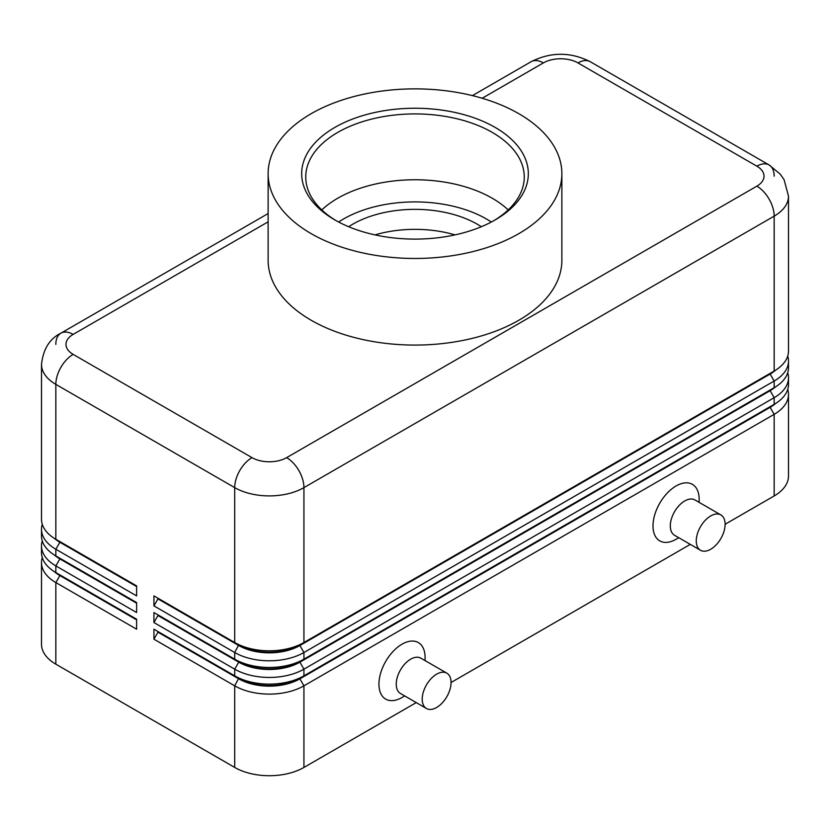 <?xml version="1.0" encoding="UTF-8"?>
<svg xmlns="http://www.w3.org/2000/svg" width="830" height="830" viewBox="0 0 830 830"><rect width="100%" height="100%" fill="white"/><g stroke="black" fill="none" stroke-linecap="round" stroke-linejoin="round"><path stroke-width="1.25" d="M59.822 574.868A43.243 24.973 0 0 0 59.874 574.9L55.838 572.576A48.96 28.262 180 0 1 55.838 572.565A48.96 28.262 180 0 1 41.5 552.583L41.5 545.922A48.96 28.262 0 0 0 55.838 565.904L136.618 612.54L136.618 602.549L55.838 555.913A48.96 28.262 180 0 1 41.5 535.931L41.5 529.27A48.96 28.262 0 0 0 55.838 549.253L136.618 595.888L136.618 585.897L55.838 539.261A48.96 28.262 180 0 1 41.5 519.269L41.5 364.38A48.96 28.262 0 0 0 55.838 384.363A24.475 14.131 -60 0 1 60.912 367.306A24.475 14.131 -60 0 1 73.144 354.379A24.475 14.131 180 0 1 73.144 334.397L268.132 221.828M42.268 557.584A48.96 28.262 0 0 0 41.5 562.574L41.5 644.194A48.96 28.262 0 0 0 55.838 664.176L55.838 582.567L136.618 629.202L136.618 619.201L55.838 572.576L55.838 565.904L59.874 558.912A43.243 24.973 180 0 1 54.417 555.062M59.822 558.216A43.243 24.973 0 0 0 59.874 558.248L55.838 555.913L55.838 549.253L59.874 542.26A43.243 24.973 180 0 1 54.417 538.411M42.268 540.921A48.96 28.262 0 0 0 41.5 545.922M59.822 541.554A43.243 24.973 0 0 0 59.874 541.596L55.838 539.261L55.838 384.363L234.703 487.625A24.475 14.131 -60 0 1 239.766 470.569A24.475 14.131 -60 0 1 252.009 457.641L73.144 354.379M42.268 524.269A48.96 28.262 0 0 0 41.5 529.27M770.178 406.648A43.243 24.973 180 0 1 770.126 406.679L299.9 678.162A43.243 24.973 180 0 1 269.314 685.476A43.243 24.973 180 0 1 238.739 678.162L153.924 629.202L153.924 639.193L234.703 685.829A48.96 28.262 0 0 0 269.314 694.108A48.96 28.262 0 0 0 303.936 685.829L774.162 414.346A48.96 28.262 0 0 0 788.5 394.354L788.5 475.974A48.96 28.262 0 0 1 774.162 495.956L725.119 524.269M153.924 639.193L157.959 632.201L238.739 678.836A43.243 24.973 0 0 0 269.314 686.14A43.243 24.973 0 0 0 299.9 678.836L299.9 678.162L303.936 675.838A48.96 28.262 180 0 1 269.314 684.117A48.96 28.262 180 0 1 234.703 675.838L153.924 629.202M770.178 389.996A43.243 24.973 180 0 1 770.126 390.027L303.936 659.176A48.96 28.262 180 0 1 269.314 667.455A48.96 28.262 180 0 1 234.703 659.176L153.924 612.54L153.924 622.542L234.703 669.167L234.703 675.838L238.739 678.162L234.703 685.829L234.703 767.439A48.96 28.262 0 0 0 269.314 775.718A48.96 28.262 0 0 0 303.936 767.439L303.936 685.829L299.9 678.836L770.126 407.354A43.243 24.973 0 0 0 775.583 403.494M770.178 373.334A43.243 24.973 180 0 1 770.126 373.376L303.936 642.524A48.96 28.262 180 0 1 269.314 650.803A48.96 28.262 180 0 1 234.703 642.524L153.924 595.888L153.924 605.879L234.703 652.515A48.96 28.262 0 0 0 269.314 660.794A48.96 28.262 0 0 0 303.936 652.515L774.162 381.032A48.96 28.262 0 0 0 788.5 361.05L788.5 367.711A48.96 28.262 180 0 1 774.162 387.693L303.936 659.176L303.936 652.515L299.9 645.522L770.126 374.04A43.243 24.973 0 0 0 775.583 370.19M153.924 622.542L157.959 615.538L238.739 662.174L234.703 669.167A48.96 28.262 0 0 0 269.314 677.446A48.96 28.262 0 0 0 303.936 669.167L774.162 397.684A48.96 28.262 0 0 0 788.5 377.702L788.5 384.363A48.96 28.262 180 0 1 774.162 404.355L303.936 675.838L303.936 669.167L299.9 662.174L770.126 390.691A43.243 24.973 0 0 0 775.583 386.842M153.924 605.879L157.959 598.887L238.739 645.522A43.243 24.973 0 0 0 269.314 652.837A43.243 24.973 0 0 0 299.9 645.522L299.9 644.858A43.243 24.973 180 0 1 269.314 652.162A43.243 24.973 180 0 1 238.739 644.858L234.703 642.524L234.703 487.625A48.96 28.262 0 0 0 269.314 495.904A48.96 28.262 0 0 0 303.936 487.625L774.162 216.142A48.96 28.262 0 0 0 788.5 196.16L788.5 351.049A48.96 28.262 180 0 1 774.162 371.041L303.936 642.524L303.936 487.625A24.475 14.131 -120 0 0 298.862 470.569A24.475 14.131 -120 0 0 286.63 457.641A24.475 14.131 180 0 1 252.009 457.641M153.924 595.888L238.739 644.858L234.703 652.515L234.703 659.176L238.739 661.51L238.739 662.174A43.243 24.973 0 0 0 269.314 669.488A43.243 24.973 0 0 0 299.9 662.174L299.9 661.51A43.243 24.973 180 0 1 269.314 668.824A43.243 24.973 180 0 1 238.739 661.51L153.924 612.54M482.157 98.262L543.37 62.914A24.475 14.131 180 0 1 577.991 62.914A24.475 14.131 -60 0 1 590.234 61.7L769.088 164.963A24.475 14.131 -60 0 1 774.162 176.168M577.991 62.914L756.856 166.176A24.475 14.131 -60 0 1 769.088 164.963L590.234 61.7C570.532 51.813 550.83 51.813 531.138 61.7L472.395 95.616L531.138 61.7A24.475 14.131 -120 0 1 543.37 62.914M55.838 344.388A24.475 14.131 60 0 1 60.912 333.183L268.132 213.549L60.912 333.183A24.475 14.131 60 0 1 73.144 334.397M446.831 673.161L420.872 658.169A20.397 11.776 120 0 0 410.674 659.176A20.397 11.776 120 0 0 397.342 677.155A20.397 11.776 120 0 0 400.475 693.496L426.433 708.488A20.397 11.776 120 0 0 436.632 707.482A20.397 11.776 120 0 0 449.964 689.502A20.397 11.776 120 0 0 446.831 673.161A20.397 11.776 120 0 0 436.632 674.168A20.397 11.776 120 0 0 423.31 692.147A20.397 11.776 120 0 0 426.433 708.488M404.698 695.945L402.021 697.49A32.64 18.841 -60 0 1 378.937 684.159A32.64 18.841 -60 0 1 402.021 644.194A32.64 18.841 -60 0 1 425.095 657.516L425.095 660.607M700.499 550.269L674.531 535.277A20.397 11.776 -60 0 1 671.408 518.926A20.397 11.776 -60 0 1 684.729 500.957A20.397 11.776 -60 0 1 694.928 499.94L720.897 514.932A20.397 11.776 -60 0 1 724.019 531.283A20.397 11.776 -60 0 1 710.698 549.253A20.397 11.776 -60 0 1 700.499 550.269A20.397 11.776 -60 0 1 697.366 533.918A20.397 11.776 -60 0 1 710.698 515.938A20.397 11.776 -60 0 1 720.897 514.932M676.077 539.261L678.753 537.716L676.077 539.261A32.64 18.841 -60 0 1 653.003 525.94A32.64 18.841 -60 0 1 676.077 485.965A32.64 18.841 -60 0 1 699.151 499.287L699.151 502.378M348.652 226.725A88.208 50.921 180 0 1 352.626 224.266A88.208 50.921 180 0 1 481.348 226.725M455.027 234.89A88.208 50.921 0 0 0 374.973 234.89M334.864 127.405A113.337 65.435 180 0 1 495.137 127.405A113.337 65.435 180 0 1 495.137 219.94L495.137 219.94A113.337 65.435 180 0 1 334.864 219.94A113.337 65.435 180 0 1 334.864 127.405M336.326 220.77A109.259 63.08 180 0 1 305.741 176.998A109.259 63.08 180 0 1 337.748 132.395A109.259 63.08 180 0 1 456.811 118.721A109.259 63.08 180 0 1 524.259 176.998A109.259 63.08 180 0 1 493.674 220.77M321.801 209.917A109.259 63.08 180 0 1 337.748 198.235A109.259 63.08 180 0 1 348.092 192.975A109.259 63.08 180 0 1 481.908 192.975A109.259 63.08 180 0 1 492.252 198.235A109.259 63.08 180 0 1 508.199 209.917M518.854 233.624A146.869 84.795 180 0 1 358.799 252.009A146.869 84.795 180 0 1 268.132 173.667A146.869 84.795 180 0 1 311.146 113.71A146.869 84.795 180 0 1 471.201 95.326A146.869 84.795 180 0 1 561.869 173.667A146.869 84.795 180 0 1 518.854 233.624M561.869 173.667L561.869 260.278A146.869 84.795 180 0 1 518.854 320.235A146.869 84.795 180 0 1 358.799 338.619A146.869 84.795 180 0 1 268.132 260.278L268.132 173.667M234.703 767.439L55.838 664.176M788.5 361.05A48.96 28.262 0 0 0 787.732 356.049M774.162 495.956L774.162 414.346L770.126 407.354L770.126 406.679L774.162 404.355L774.162 397.684L770.126 390.691L770.126 390.027L774.162 387.693L774.162 381.032L770.126 374.04L770.126 373.376L774.162 371.041L774.162 216.142A24.475 14.131 60 0 0 769.088 199.086A24.475 14.131 60 0 0 756.856 186.159L286.63 457.641M788.5 377.702A48.96 28.262 0 0 0 787.732 372.701M157.959 598.887L157.959 598.223M157.959 615.538L157.959 614.874M788.5 394.354A48.96 28.262 0 0 0 787.732 389.363M690.301 544.376L451.064 682.499M416.235 702.605L303.936 767.439M157.959 632.201L157.959 631.526M136.618 586.561L59.874 542.26L59.874 541.596L136.618 585.897M136.618 603.213L59.874 558.912L59.874 558.248L136.618 602.549M41.5 562.574A48.96 28.262 0 0 0 55.838 582.567L59.874 575.564A43.243 24.973 180 0 1 54.417 571.714M136.618 619.875L59.874 575.564L59.874 574.9L136.618 619.201M491.36 222.025A101.094 58.37 0 0 0 486.484 219.006A101.094 58.37 0 0 0 338.64 222.025M756.856 166.176A24.475 14.131 180 0 1 756.856 186.159M238.739 644.858L234.703 642.524M770.126 373.376L774.162 371.041L770.126 373.376M238.739 661.51L234.703 659.176M770.126 390.027L774.162 387.693L770.126 390.027M238.739 678.162L234.703 675.838M770.126 406.679L774.162 404.355L770.126 406.679M59.874 574.9L55.838 572.565M59.874 558.248L55.838 555.913M59.874 541.596L55.838 539.261M60.912 333.183C49.707 338.65 43.233 349.057 41.5 364.38M788.5 196.16L784.06 179.612L780.148 174.051L769.088 164.963"/></g></svg>
